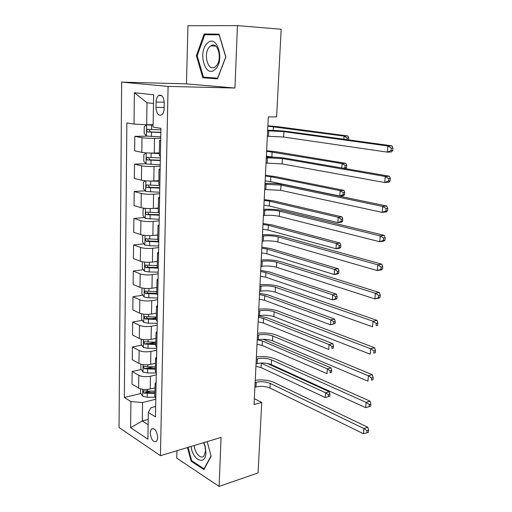 <?xml version="1.0" encoding="UTF-8"?>
<svg xmlns="http://www.w3.org/2000/svg" width="512" height="512" viewBox="0 0 512 512"><rect width="100%" height="100%" fill="white"/><g stroke="black" fill="none" stroke-linecap="round" stroke-linejoin="round"><path stroke-width="0.77" d="M157.766 437.722C156.826 430.63 154.662 427.763 151.29 429.12L150.227 432.781C151.162 439.859 153.325 442.707 156.723 441.344L157.766 437.722M176.941 450.72L176.749 458.118L219.11 486.4L258.074 472.896L261.741 402.438L254.33 398.63M121.638 82.118L119.04 427.507L160.429 455.699L168.09 86.406L121.638 82.118L186.458 83.878L234.957 88.038L237.44 25.6L187.968 25.747L186.458 83.878M237.44 25.6L281.165 29.254L276.602 116.883L268.32 116.909L254.035 404.589L261.741 402.438M156.096 102.086L156.006 107.398C156.538 113.728 158.477 116.205 161.824 114.816C163.251 113.53 164.019 111.405 164.147 108.435L164.25 103.059C163.731 96.73 161.805 94.24 158.477 95.59C157.005 96.896 156.211 99.059 156.096 102.086L164.243 102.17M153.485 103.52L147.002 102.733L146.675 124.762L134.022 124.064L126.848 122.918L124.352 397.485L140.8 393.498M134.022 124.064L134.374 92.704L153.626 94.784L153.088 127.117L160.915 128.365L155.456 416.902L148.333 412.454L147.891 439.219L130.637 427.693L130.925 401.587L124.352 397.485M219.11 486.4L221.062 437.414L160.429 455.699M234.957 88.038L168.09 86.406M148.333 412.454L150.976 407.706L155.654 406.502M148.218 419.392L142.291 420.973L148.128 424.736M153.133 124.704L146.675 124.762M160.73 138.227L154.534 138.362C149.587 138.406 145.414 138.17 142.01 137.651L134.822 136.358L146.842 136.128M159.366 152.883L154.278 153.056C149.357 153.158 145.197 152.915 141.811 152.333L134.656 150.874L134.822 136.358M160.198 166.227L154.048 166.515C149.146 166.656 145.005 166.413 141.632 165.773L134.502 164.16L145.85 163.667M158.854 180.672L153.805 180.973C148.915 181.165 144.794 180.915 141.434 180.218L134.336 178.445L134.502 164.16M159.674 193.779L153.574 194.208C148.71 194.451 144.602 194.195 141.254 193.446L134.189 191.52L145.165 190.784M158.298 208.019L153.331 208.435C148.486 208.723 144.397 208.467 141.062 207.654L134.029 205.574L134.189 191.52M159.162 220.89L153.107 221.459C148.282 221.792 144.205 221.53 140.89 220.672L133.882 218.451L144.518 217.491M157.843 234.931L152.87 235.462C148.058 235.84 144 235.578 140.698 234.656L133.722 232.282L133.882 218.451M158.656 247.571L152.646 248.282C147.859 248.704 143.814 248.435 140.525 247.462L133.581 244.954L143.91 243.789M157.35 261.421L152.416 262.061C147.642 262.528 143.616 262.253 140.339 261.229L133.421 258.573L133.581 244.954M158.163 273.837L152.198 274.675C147.443 275.194 143.43 274.912 140.166 273.837L133.28 271.053L143.334 269.69M156.864 287.494L151.962 288.243C147.226 288.8 143.232 288.512 139.987 287.392L133.126 284.461L133.28 271.053M157.67 299.693L151.75 300.666C147.034 301.261 143.053 300.973 139.821 299.802L132.986 296.742L142.784 295.2M156.384 313.165L151.52 314.016C146.822 314.656 142.861 314.368 139.635 313.139L132.832 309.946L132.986 296.742M157.19 325.152L151.315 326.246C146.63 326.925 142.682 326.63 139.475 325.363L132.698 322.042L142.259 320.326M155.917 338.438L151.091 339.392C146.419 340.115 142.49 339.814 139.296 338.496L132.55 335.046L132.698 322.042M156.717 350.221L150.88 351.437C146.234 352.192 142.317 351.891 139.136 350.528L132.41 346.957L141.754 345.082M155.456 363.328L150.662 364.384C146.029 365.184 142.125 364.877 138.957 363.462L132.262 359.763L132.41 346.957M156.25 374.912L150.458 376.243C145.843 377.075 141.952 376.768 138.797 375.315L132.128 371.494L141.267 369.466M154.995 387.846L150.24 388.992C145.638 389.862 141.766 389.555 138.624 388.051L131.987 384.109L132.128 371.494M155.789 399.226L142.566 402.541L142.291 420.973L130.637 427.693M160.672 141.011L159.597 140.531L160.691 140.198M145.818 392.282L150.067 391.251M146.925 368.211L152.909 366.886M149.082 343.61L155.846 342.253M151.834 318.611L156.301 317.811M155.162 293.248L156.762 292.998M160.39 156.122L159.322 155.565L159.597 140.595M160.128 169.958L159.066 169.331L160.147 168.87M159.846 184.819L158.79 184.115L159.059 169.421M159.59 198.419L158.534 197.651L159.616 197.062M159.315 213.037L158.266 212.198L158.534 197.766M159.059 226.413L158.016 225.51L159.091 224.8M158.784 240.794L157.754 239.821L158.016 225.645M158.541 253.952L157.51 252.922L158.573 252.09M158.272 268.096L157.248 266.995L157.504 253.075M158.022 281.05L157.005 279.885L158.067 278.944M157.76 294.963L156.749 293.741L157.005 280.064M157.523 307.706L156.512 306.426L157.568 305.37M157.261 321.402L156.256 320.058L156.506 306.618M157.024 333.939L156.026 332.538L157.075 331.379M156.768 347.418L155.776 345.958L156.019 332.749M156.538 359.763L155.546 358.246L156.589 356.979M156.288 373.024L155.302 371.45L155.546 358.477M156.058 385.178L155.078 383.546L156.115 382.182M130.925 401.587L142.566 402.541M155.808 398.234L154.835 396.55L155.072 383.795M147.002 102.733L134.374 92.704M196.384 55.712L202.854 77.773L217.478 78.861L225.862 56.954L219.034 34.125L204.192 33.984L196.384 55.712L197.184 55.757L204.755 34.707L219.13 34.854L225.741 56.954L217.626 78.17L203.45 77.126L197.178 55.75M187.462 447.546L191.142 461.203L203.917 469.606L211.142 456.224L207.149 441.613M219.174 34.611L211.571 34.778M210.118 77.619L210.24 78.016L217.594 78.56M211.654 34.534L204.192 33.984M210.24 78.016L202.854 77.773M192.019 460.928L191.142 461.203M267.36 136.224L283.61 137.043L387.328 152.134L387.853 145.99L391.949 145.843L287.923 131.552C281.926 130.797 275.168 130.381 267.661 130.291M267.635 130.803L283.904 131.622L387.853 145.99L391.322 148.122L391.11 150.586L392.749 150.515L392.96 148.058L391.322 148.122M392.749 150.515L391.424 151.962L387.328 152.134L391.11 150.586M392.96 148.058L391.949 145.843M153.126 125.018L146.701 124.787L144.269 126.662L144.173 133.408L146.534 136.077L160.755 136.845M146.701 124.787L153.12 125.235M160.883 129.85L147.309 129.331C146.541 130.413 146.688 131.283 147.738 131.942L160.832 132.563M160.838 132.32L150.47 131.904L149.306 130.266M267.866 126.144L344.07 136.083L347.93 135.994L277.21 126.611L267.885 125.786M343.846 139.232L344.07 136.083L347.149 137.997L347.027 139.674M348.557 139.885L348.698 137.958L347.149 137.997M348.698 137.958L347.93 135.994M266.029 163.078L282.15 163.898L384.755 182.522L385.267 176.486L389.344 176.205L286.432 158.381C280.493 157.453 273.792 156.998 266.33 157.024M266.298 157.741L282.438 158.56L385.267 176.486L388.704 178.63L388.493 181.05L390.125 180.928L390.33 178.515L388.704 178.63M390.125 180.928L388.826 182.214L384.755 182.522L388.493 181.05M390.33 178.515L389.344 176.205M264.717 189.51L280.71 190.336L382.227 212.384L382.733 206.458L386.778 206.042L284.966 184.8C279.078 183.699 272.429 183.213 265.024 183.347M264.979 184.256L280.998 185.082L382.733 206.458L386.131 208.602L385.933 210.982L387.546 210.81L387.75 208.435L386.131 208.602M387.546 210.81L386.272 211.949L382.227 212.384L385.933 210.982M387.75 208.435L386.778 206.042M263.424 215.546L264.544 215.437C269.773 215.059 274.688 215.373 279.296 216.371L379.744 241.728L380.237 235.904L384.262 235.366L283.52 210.816C277.69 209.549 271.091 209.03 263.738 209.274M263.68 210.368L264.806 210.266C270.035 209.914 274.963 210.221 279.578 211.194L380.237 235.904L383.61 238.061L383.411 240.39L385.018 240.166L385.216 237.837L383.61 238.061M385.018 240.166L383.763 241.165L379.744 241.728L383.411 240.39M385.216 237.837L384.262 235.366M159.354 153.619L146.285 152.877L143.872 154.611L143.776 161.248L146.118 163.987L160.224 164.774M153.133 153.088L159.36 153.306M160.358 157.894L146.861 157.389C146.131 158.445 146.285 159.302 147.315 159.955L160.307 160.563M160.314 160.224L150.022 159.846L148.864 158.33M266.618 151.251L342.093 163.59L345.933 163.392L275.891 151.712L266.643 150.752M266.368 156.23L273.613 157.152M341.779 167.968L342.093 163.59L345.152 165.504L344.992 167.686L346.528 167.603L346.688 165.421L345.152 165.504M345.677 168.646L346.528 167.603M346.688 165.421L345.933 163.392M343.558 168.275L344.992 167.686M145.434 180.813L143.482 182.112L143.392 188.646L145.715 191.45L159.706 192.256M151.386 181.05L158.842 181.286M156.518 180.813L158.848 180.883M159.834 185.485L146.419 184.998C145.728 186.029 145.888 186.867 146.893 187.52L159.782 188.109M159.789 187.686L149.587 187.347L148.435 185.933M265.389 176L270.854 176.691L340.154 190.662L343.968 190.355L274.598 176.461L265.421 175.36M265.146 180.902L270.598 181.613L339.763 196.026L340.154 190.662L343.181 192.582L343.027 194.733L344.55 194.605L344.704 192.461L343.181 192.582M344.55 194.605L343.578 195.699L339.763 196.026L343.027 194.733M344.704 192.461L343.968 190.355M144.55 208.282L143.104 209.178L143.008 215.61L145.312 218.477L159.194 219.302M153.92 208.384L158.336 208.506M158.477 212.614L145.984 212.166C145.331 213.171 145.498 213.997 146.483 214.643L159.27 215.219M159.283 214.714L149.158 214.406L148.013 213.088M264.173 200.39L269.594 201.171L338.24 217.312L342.035 216.902L273.318 200.851L264.211 199.616M263.936 205.229L269.35 206.022L337.856 222.592L338.24 217.312L341.242 219.238L341.088 221.35L342.605 221.184L342.758 219.072L341.242 219.238M342.605 221.184L341.651 222.157L337.856 222.592L341.088 221.35M342.758 219.072L342.035 216.902M262.15 241.184L263.264 241.05C268.454 240.57 273.338 240.89 277.901 242.01L377.299 270.573L377.786 264.838L381.786 264.179L282.099 236.442C276.32 235.008 269.773 234.464 262.464 234.81M262.4 236.09L263.52 235.955C268.717 235.501 273.606 235.821 278.182 236.915L377.786 264.838L381.126 267.002L380.928 269.299L382.528 269.024L382.726 266.739L381.126 267.002M382.528 269.024L381.299 269.888L377.299 270.573L380.928 269.299M382.726 266.739L381.786 264.179M143.654 235.296L142.726 235.821L142.637 242.15L144.922 245.075L149.651 245.722L158.688 245.926M154.995 235.232L157.837 235.302M157.76 239.341L146.118 238.797L145.562 238.906L146.08 241.338L158.765 241.907M158.778 241.318L148.73 241.043L147.603 239.808M262.982 224.442L268.358 225.299L336.352 243.546L340.128 243.034L272.058 224.896L263.027 223.533M262.746 229.21L268.115 230.086L335.981 248.742L336.352 243.546L339.334 245.478L339.181 247.558L340.691 247.347L340.845 245.274L339.334 245.478M340.691 247.347L339.75 248.211L335.981 248.742L339.181 247.558M340.845 245.274L340.128 243.034M215.046 69.459C225.325 61.043 216.96 33.101 207.296 43.29C197.446 51.936 205.338 78.867 215.046 69.459M215.725 66.336C222.912 60.525 218.086 40.55 210.797 45.824L209.862 46.554C202.778 52.646 207.693 72.262 214.995 66.906L215.725 66.336M191.11 446.445C192.461 460.282 205.792 466.227 205.946 452.634L205.12 446.01L203.898 442.592M194.227 445.504C194.611 452.934 200.864 459.776 203.949 455.974L205.555 451.008L204.934 446.016L203.642 442.669M211.046 455.866L204.058 468.826L191.674 460.698L188.077 447.36M204.397 468.71L204.058 468.826M260.896 266.438L262.003 266.278C267.162 265.696 272.006 266.029 276.531 267.264L374.899 298.918L375.379 293.286L379.354 292.512L280.698 261.677C274.97 260.09 268.474 259.52 261.216 259.962M261.146 261.421L262.253 261.261C267.418 260.704 272.269 261.03 276.8 262.246L375.379 293.286L378.688 295.456L378.496 297.715L380.083 297.395L380.282 295.142L378.688 295.456M380.083 297.395L378.874 298.118L374.899 298.918L378.496 297.715M380.282 295.142L379.354 292.512M259.661 291.315L260.762 291.13C265.888 290.451 270.688 290.79 275.174 292.147L372.544 326.79L373.011 321.254L376.966 320.365L279.315 286.541C273.638 284.8 267.194 284.198 259.987 284.742M259.904 286.368L261.011 286.189C266.138 285.53 270.95 285.869 275.443 287.2L373.011 321.254L376.288 323.43L376.102 325.645L377.683 325.28L377.869 323.066L376.288 323.43M377.683 325.28L376.102 325.645M377.869 323.066L376.966 320.365M258.445 315.827L259.539 315.61C264.627 314.842 269.395 315.194 273.843 316.653L370.221 354.195L370.682 348.749L374.611 347.75L277.952 311.034C272.333 309.146 265.939 308.525 258.771 309.158M258.682 310.95L259.782 310.746C264.877 309.997 269.658 310.342 274.112 311.782L370.682 348.749L373.933 350.931L373.747 353.114L375.315 352.704L375.507 350.528L373.933 350.931M375.315 352.704L373.747 353.114M375.507 350.528L374.611 347.75M257.242 339.974L258.33 339.738C263.392 338.88 268.122 339.232 272.531 340.806L367.936 381.146L368.39 375.795L372.301 374.688L276.614 335.174C271.04 333.139 264.691 332.486 257.581 333.216M257.478 335.174L258.573 334.938C263.635 334.099 268.378 334.458 272.794 336.006L368.39 375.795L371.616 377.978L371.43 380.122L372.992 379.667L373.178 377.53L371.616 377.978M372.992 379.667L371.43 380.122M373.178 377.53L372.301 374.688M256.058 363.77L257.139 363.514C262.17 362.566 266.867 362.931 271.238 364.602L365.696 407.654L366.138 402.387L370.029 401.178L275.296 358.957C269.766 356.787 263.469 356.109 256.403 356.922M256.294 359.04L257.376 358.784C262.413 357.856 267.117 358.214 271.494 359.872L366.138 402.387L369.331 404.576L369.152 406.682L370.707 406.189L370.886 404.083L369.331 404.576M370.886 404.083L370.029 401.178M365.696 407.654L369.152 406.682M142.739 261.85L142.355 262.048L142.266 268.282L144.531 271.264L149.222 271.962L158.195 272.128M155.635 261.638L157.344 261.677M157.274 265.651L145.722 265.114L145.146 265.222L145.683 267.622L158.272 268.173M157.395 267.488L148.314 267.27L147.206 266.112M261.805 248.147L267.142 249.094L334.502 269.376L338.253 268.768L270.816 248.608L261.856 247.117M261.568 252.851L266.899 253.811L334.131 274.496L334.502 269.376L337.453 271.315L337.306 273.37L338.803 273.12L338.957 271.072L337.453 271.315M338.803 273.12L337.882 273.869L334.131 274.496L337.306 273.37M338.957 271.072L338.253 268.768M141.99 287.994L141.907 294.003L144.154 297.05L148.806 297.792L157.709 297.926M155.994 287.629L156.864 287.642M156.787 291.552L144.736 291.13L145.293 293.491L156.762 294.016M156.755 293.274L147.904 293.082L146.816 292.006M260.64 271.533L265.939 272.55L332.672 294.816L336.403 294.112L269.594 271.987L260.698 270.374M260.41 276.166L265.696 277.203L332.314 299.859L332.672 294.816L335.603 296.762L335.456 298.778L336.947 298.49L337.094 296.474L335.603 296.762M336.947 298.49L336.038 299.136L332.314 299.859L335.456 298.778M337.094 296.474L336.403 294.112M141.626 313.792L141.549 319.334L143.776 322.432L148.39 323.226L157.229 323.334M156.314 317.056L144.339 316.64L144.902 318.963L156.269 319.482M156.282 318.669L147.501 318.502L146.438 317.498M259.494 294.586L264.749 295.686L330.874 319.872L334.586 319.078L268.384 295.04L259.558 293.312M259.27 299.162L264.512 300.275L330.515 324.832L330.874 319.872L333.779 321.818L333.638 323.802L335.117 323.482L335.264 321.498L333.779 321.818M335.117 323.482L330.515 324.832L333.638 323.802M335.264 321.498L334.586 319.078M141.267 339.2L141.197 344.282L143.405 347.43L147.987 348.269L156.755 348.346M155.846 342.17L143.942 341.76L144.525 344.051L155.802 344.557M155.821 343.674L147.098 343.533L144.525 344.051M258.368 317.325L263.578 318.502L329.101 344.544L332.787 343.661L267.194 317.779L258.438 315.936M258.144 321.837L263.347 323.027L328.749 349.434L329.101 344.544L331.987 346.496L331.846 348.454L333.318 348.096L333.459 346.138L331.987 346.496M333.318 348.096L331.846 348.454M333.459 346.138L332.787 343.661M140.915 364.211L140.845 368.851L143.04 372.051L147.584 372.941L156.224 372.979M155.386 366.899L143.558 366.496L144.154 368.755L155.341 369.254M155.36 368.301L146.707 368.186L144.154 368.755M257.875 339.834L262.426 340.998L327.36 368.851L331.027 367.885L263.194 339.264M257.03 344.205L262.195 345.466L327.014 373.67L327.36 368.851L330.221 370.81L330.08 372.736L331.546 372.346L331.686 370.419L330.221 370.81M331.546 372.346L330.08 372.736M331.686 370.419L331.027 367.885M254.893 387.226L255.968 386.938C260.966 385.907 265.632 386.278 269.965 388.058L363.488 433.728L363.923 428.544L367.789 427.238L273.99 382.4C268.512 380.096 262.266 379.392 255.238 380.294M255.13 382.56L256.205 382.278C261.203 381.267 265.875 381.638 270.214 383.392L363.923 428.544L367.091 430.739L366.912 432.813L368.454 432.282L368.634 430.208L367.091 430.739M368.634 430.208L367.789 427.238M363.488 433.728L366.912 432.813M140.563 388.851L140.506 393.056L142.682 396.307L147.194 397.235L154.944 397.248M154.931 391.264L143.181 390.861L143.782 393.088L154.893 393.581M154.912 392.557L146.317 392.467L143.782 393.088M260.858 363.008L325.638 392.8L329.286 391.75L267.258 363.424M255.936 366.272L261.062 367.597L325.299 397.549L325.638 392.8L328.474 394.758L328.339 396.659L329.798 396.23L329.933 394.336L328.474 394.758M329.933 394.336L329.286 391.75M325.299 397.549L328.339 396.659M154.278 153.056L154.534 138.362M153.805 180.973L154.048 166.515M153.331 208.435L153.574 194.208M152.87 235.462L153.107 221.459M152.416 262.061L152.646 248.282M151.962 288.243L152.198 274.675M151.52 314.016L151.75 300.666M151.091 339.392L151.315 326.246M150.662 364.384L150.88 351.437M150.24 388.992L150.458 376.243M141.811 152.333L142.01 137.651M141.434 180.218L141.632 165.773M141.062 207.654L141.254 193.446M140.698 234.656L140.89 220.672M140.339 261.229L140.525 247.462M139.987 287.392L140.166 273.837M139.635 313.139L139.821 299.802M139.296 338.496L139.475 325.363M138.957 363.462L139.136 350.528M138.624 388.051L138.797 375.315M164.166 107.443L156.006 107.398M268.781 130.79L268.506 136.198M283.904 131.622L283.61 137.043M146.643 124.832L146.477 136.013M151.494 132.205L151.424 136.493M151.603 125.178L151.533 129.485M273.414 126.656L273.222 130.413M150.47 131.904L147.738 131.942M267.43 157.69L267.168 163.021M282.438 158.56L282.15 163.898M266.106 184.179L265.843 189.427M280.998 185.082L280.71 190.336M264.806 210.266L264.544 215.437M279.578 211.194L279.296 216.371M146.227 152.922L146.061 163.917M151.04 160.237L150.97 164.461M151.149 153.325L151.078 157.568M272.128 151.853L271.872 156.851M150.022 159.846L147.315 159.955M145.811 180.845L145.658 191.379M150.592 187.827L150.522 191.981M150.701 181.05L150.63 185.197M270.854 176.691L270.598 181.613M149.587 187.347L146.893 187.52M145.402 208.371L145.254 218.406M150.15 214.976L150.08 219.066M150.253 208.563L150.189 212.384M269.594 201.171L269.35 206.022M149.158 214.406L146.483 214.643M263.52 235.955L263.264 241.05M278.182 236.915L277.901 242.01M145.005 235.456L144.864 245.005M149.715 241.696L149.651 245.722M149.811 235.642L149.754 239.149M268.358 225.299L268.115 230.086M148.73 241.043L146.08 241.338M262.253 261.261L262.003 266.278M276.8 262.246L276.531 267.264M261.011 286.189L260.762 291.13M275.443 287.2L275.174 292.147M259.782 310.746L259.539 315.61M274.112 311.782L273.843 316.653M258.573 334.938L258.33 339.738M272.794 336.006L272.531 340.806M257.376 358.784L257.139 363.514M271.494 359.872L271.238 364.602M144.608 262.112L144.474 271.194M149.286 268L149.222 271.962M149.382 262.285L149.331 265.491M267.142 249.094L266.899 253.811M148.314 267.27L145.683 267.622M144.224 288.346L144.096 296.973M148.87 293.888L148.806 297.792M148.954 288.512L148.909 291.424M265.939 272.55L265.696 277.203M147.904 293.082L145.293 293.491M143.84 314.176L143.718 322.355M148.454 319.386L148.39 323.226M148.538 314.33L148.493 316.954M264.749 295.686L264.512 300.275M147.501 318.502L144.902 318.963M143.462 339.603L143.347 347.354M148.045 344.486L147.987 348.269M148.122 339.75L148.09 342.099M263.578 318.502L263.347 323.027M143.091 364.64L142.982 371.974M147.648 369.216L147.584 372.941M147.718 364.781L147.686 366.854M262.426 340.998L262.195 345.466M256.205 382.278L255.968 386.938M270.214 383.392L269.965 388.058M142.726 389.299L142.624 396.224M147.251 393.562L147.194 397.235M147.322 389.434L147.29 391.245M261.286 363.194L261.062 367.597M153.44 428.525L151.29 429.12M161.709 95.642L158.477 95.59M148.614 129.312L147.309 129.331M147.885 157.35L146.861 157.389M147.29 184.941L146.419 184.998M146.765 212.096L145.984 212.166M146.278 238.822L145.562 238.906M215.744 46.131L210.797 45.824M145.811 265.133L145.146 265.222M145.37 291.034L144.736 291.13M144.934 316.538L144.339 316.64M144.518 341.645L143.942 341.76M144.102 366.374L143.558 366.496M143.693 390.733L143.181 390.861"/></g></svg>
